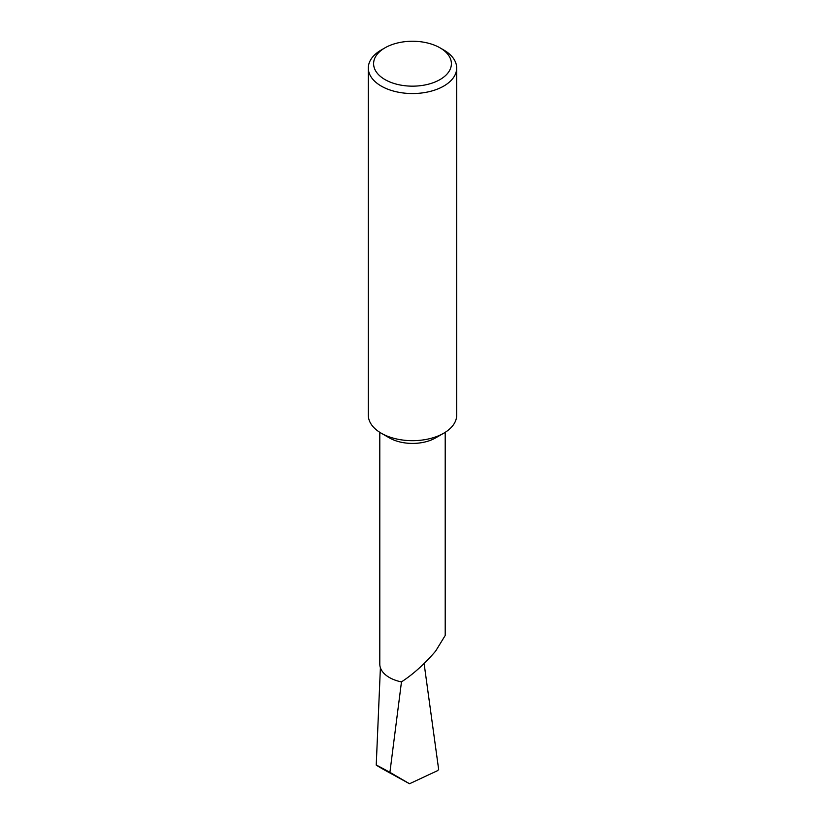 <?xml version="1.0" encoding="UTF-8"?>
<svg xmlns="http://www.w3.org/2000/svg" width="825" height="825" viewBox="0 0 825 825"><rect width="100%" height="100%" fill="white"/><g stroke="black" fill="none" stroke-linecap="round" stroke-linejoin="round"><path stroke-width="1.24" d="M456.689 68.032L456.689 415.161A44.189 25.513 180 0 1 443.747 433.207L435.621 437.889A32.701 18.882 180 0 1 389.379 437.889L381.253 433.207A44.189 25.513 180 0 1 368.311 415.161L368.311 68.032A44.189 25.513 180 0 1 381.253 49.995L384.997 47.829A38.888 22.45 0 0 0 384.997 79.582A38.888 22.45 0 0 0 440.003 79.582A38.888 22.45 0 0 0 440.003 47.829L443.747 49.995A44.189 25.513 180 0 1 456.689 68.032A44.189 25.513 180 0 1 429.412 91.606A44.189 25.513 180 0 1 381.253 86.078A44.189 25.513 180 0 1 368.311 68.032M445.201 432.321L445.201 635.477L435.621 651.131C424.473 664.104 413.067 674.365 401.414 681.904A32.701 18.882 180 0 1 379.799 664.146L379.799 432.321M435.621 437.889L443.747 433.207A44.189 25.513 180 0 1 381.253 433.207M424.102 663.517L438.663 769.529L437.539 770.674L409.53 783.75L383.14 769.251C372.395 762.97 374.663 763.991 389.916 772.334L409.53 783.75M401.528 681.46L389.916 772.334M380.397 667.745L376.231 765.074L383.14 769.251M443.747 49.995L440.003 47.829A38.888 22.45 0 0 0 384.997 47.829"/></g></svg>
